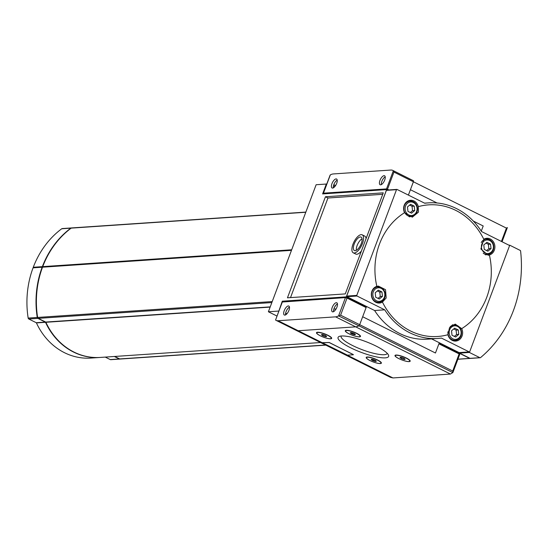 <?xml version="1.0" encoding="UTF-8"?>
<svg xmlns="http://www.w3.org/2000/svg" width="548" height="548" viewBox="0 0 548 548"><rect width="100%" height="100%" fill="white"/><g stroke="black" fill="none" stroke-linecap="round" stroke-linejoin="round"><path stroke-width="0.82" d="M404.527 212.706A65.966 58.15 86.1 0 0 376.839 286.357L378.401 286.097L385.539 289.68L386.182 297.989L382.435 302.092A65.966 58.15 86.1 0 0 447.922 334.712L449.545 327.601L455.21 324.094L461.711 328.636A65.966 58.15 86.1 0 0 489.398 254.991L488.124 255.231L480.897 249.004L483.802 239.257A65.966 58.15 86.1 0 0 455.778 210.391A65.966 58.15 86.1 0 0 418.316 206.637L418.446 212.158L412.302 217.172L404.527 212.706A8.494 7.487 86.1 0 1 410.521 200.273A8.494 7.487 86.1 0 1 418.316 206.637M276.98 316.045L268.39 311.764L316.134 184.731L326.32 184.039L322.608 193.924L386.621 189.594L346.302 296.865L366.379 306.866L359.68 324.69A1.233 0.521 116.5 0 1 358.872 325.793A20.077 8.426 116.5 0 1 355.679 326.848L298.215 330.739A20.077 8.426 116.5 0 1 296.153 330.362A20.077 8.426 116.5 0 1 295.667 330.067M384.723 309.826L374.613 310.511L346.884 296.694L356.995 296.009L384.723 309.826A67.959 59.91 -93.9 0 0 437.708 338.479L427.598 339.164A67.959 59.91 -93.9 0 1 374.613 310.511M437.708 338.479A67.959 59.91 -93.9 0 0 441.455 338.089L469.191 351.905A0.466 0.411 86.1 0 0 469.725 351.665L509.462 245.949A0.466 0.411 86.1 0 0 509.243 245.34L481.514 231.523A67.959 59.91 -93.9 0 0 428.529 202.87L424.542 203.137M431.584 338.89L459.08 352.59A0.466 0.411 86.1 0 0 459.45 352.563M428.529 202.87A67.959 59.91 -93.9 0 0 424.782 203.26L397.047 189.444A0.466 0.411 86.1 0 0 396.512 189.677L356.775 295.399A0.466 0.411 86.1 0 0 356.995 296.009M346.302 296.865L282.289 301.195L278.802 311.189M278.576 311.072L268.39 311.764M290.515 297.612L327.951 198.006L325.444 196.759L287.453 297.817L345.288 293.906L383.271 192.841L325.444 196.759M382.723 194.3L327.951 198.006M353.255 252.806A10.042 4.213 -63.5 0 0 354.282 252.991A10.042 4.213 -63.5 0 0 362.009 244.6A10.042 4.213 -63.5 0 0 362.207 234.832A10.042 4.213 -63.5 0 0 353.96 241.942A10.042 4.213 -63.5 0 0 353.255 252.806L355.762 254.053A10.042 4.213 -63.5 0 0 356.796 254.245A10.042 4.213 -63.5 0 0 361.406 251.025M366.057 238.64A10.042 4.213 -63.5 0 0 364.721 236.085L362.207 234.832M326.69 184.224L326.32 184.039M483.206 225.975L473.294 221.043L483.206 225.975L481.267 231.133L483.206 225.975M437.044 202.979L410.418 189.718L408.39 195.095L413.398 181.772L410.418 189.718L437.044 202.979M452.929 372.414L459.717 354.392L459.142 353.919L438.9 343.836L435.455 353.008L362.666 316.744L435.455 353.008L439.167 343.13L459.251 353.131L459.443 352.617M387.511 190.033L386.621 189.594M470.184 358.399A0.774 0.678 86.1 0 1 469.684 358.371L459.176 353.138L457.765 353.234L459.251 353.131M282.289 301.195L283.501 301.797M366.379 306.866L364.9 306.969M336.095 308.914L333.869 309.065M355.152 250.683A7.514 3.151 -63.5 0 0 360.933 244.408A7.514 3.151 -63.5 0 0 361.084 237.092A7.514 3.151 -63.5 0 0 354.912 242.415A7.514 3.151 -63.5 0 0 354.385 250.539A7.514 3.151 -63.5 0 0 355.152 250.683M356.337 250.292A7.514 3.151 116.5 0 1 362.057 238.805M386.936 190.129A0.466 0.411 86.1 0 0 386.402 190.362L346.665 296.084A0.466 0.411 86.1 0 0 346.884 296.694M376.839 286.357A8.494 7.487 86.1 0 0 371.448 295.893A8.494 7.487 86.1 0 0 379.401 303.058A8.494 7.487 86.1 0 0 382.435 302.092M489.398 254.991A8.494 7.487 86.1 0 0 494.31 250.203A8.494 7.487 86.1 0 0 486.836 238.291A8.494 7.487 86.1 0 0 483.802 239.257M447.922 334.712A8.494 7.487 86.1 0 0 455.717 341.075A8.494 7.487 86.1 0 0 462.046 336.04A8.494 7.487 86.1 0 0 461.711 328.636M270.137 307.106L45.881 322.279A64.095 56.506 86.1 0 0 100.284 357.433L320.587 342.534M114.724 356.46L119.69 358.933A1.233 1.089 86.1 0 0 120.197 359.036L325.8 345.13M305.853 212.09L71.713 227.927A1.233 1.089 86.1 0 0 71.185 228.126A89.584 78.974 86.1 0 0 42.723 266.629L42.819 267.006M291.522 250.217L42.511 267.191A89.584 78.974 86.1 0 0 37.613 317.436A1.233 1.089 86.1 0 0 38.264 318.367L45.683 322.06A0.466 0.411 86.1 0 1 45.881 322.279M114.361 356.481L119.327 358.961A1.233 1.089 86.1 0 0 120.019 359.029M71.528 227.961A1.233 1.089 86.1 0 0 70.822 228.153A89.584 78.974 86.1 0 0 42.36 266.65L42.148 267.219A89.584 78.974 86.1 0 0 37.25 317.456A1.233 1.089 86.1 0 0 37.901 318.388L45.32 322.087L36.223 322.704A0.466 0.411 86.1 0 1 36.428 322.916A64.095 56.506 86.1 0 0 90.824 358.077L99.914 357.46A64.095 56.506 86.1 0 0 100.099 357.447M99.914 357.46A64.095 56.506 86.1 0 1 45.518 322.299A0.466 0.411 86.1 0 0 45.32 322.087M42.258 267.075L33.058 267.835A89.584 78.974 86.1 0 0 28.16 318.073A1.233 1.089 86.1 0 0 28.804 319.005L36.223 322.704M71.35 227.954L62.253 228.571A1.233 1.089 86.1 0 0 61.725 228.763A89.584 78.974 86.1 0 0 33.27 267.266L33.366 267.643M105.264 357.097L110.237 359.57A1.233 1.089 86.1 0 0 110.744 359.68L119.834 359.063M407.952 211.37L411.575 213.179L414.713 210.548L414.226 206.123L410.603 204.315L407.465 206.939L407.952 211.37M409.322 201.123A8.494 7.487 86.1 0 0 408.363 200.787M409.712 216.885A8.494 7.487 86.1 0 0 410.363 216.535M452.004 335.225L455.628 337.034L458.765 334.403L458.286 329.971L454.662 328.17L451.525 330.793L452.004 335.225M453.374 324.978A8.494 7.487 86.1 0 0 452.758 324.745M453.511 340.856A8.494 7.487 86.1 0 0 454.415 340.39M484.268 249.395L487.891 251.196L491.029 248.573L490.542 244.141L486.925 242.332L483.788 244.963L484.268 249.395M485.638 239.147A8.494 7.487 86.1 0 0 484.679 238.812M485.953 254.943A8.494 7.487 86.1 0 0 486.679 254.56M375.688 297.208L379.312 299.009L382.449 296.386L381.963 291.954L378.346 290.145L375.209 292.776L375.688 297.208M377.058 286.96A8.494 7.487 86.1 0 0 376.099 286.625M377.195 302.832A8.494 7.487 86.1 0 0 378.099 302.373M410.322 212.549L412.534 210.699L414.713 210.548M412.534 210.699L412.048 206.267L414.226 206.123M412.048 206.267L409.685 205.089M378.058 298.386L380.271 296.53L382.449 296.386M380.271 296.53L379.785 292.105L381.963 291.954M379.785 292.105L377.421 290.92M454.374 336.404L456.587 334.554L458.765 334.403M456.587 334.554L456.1 330.122L458.286 329.971M456.1 330.122L453.737 328.944M486.638 250.573L488.85 248.717L491.029 248.573M488.85 248.717L488.364 244.292L490.542 244.141M488.364 244.292L486.001 243.107M324.087 193.821L323.457 193.177L386.525 188.909L393.348 170.75A1.233 0.521 -63.5 0 0 393.32 170.723L413.398 180.724A1.233 0.521 116.5 0 1 413.398 181.772A1.233 0.521 -63.5 0 0 413.398 180.724A20.077 8.426 -63.5 0 0 412.911 180.429A20.077 8.426 116.5 0 1 413.398 180.724L392.834 170.428A20.077 8.426 -63.5 0 0 390.772 170.051L333.307 173.942A20.077 8.426 -63.5 0 0 330.334 174.881L330.074 175.566M501.42 241.442L506.427 228.119L507.38 227.55L502.05 241.757M333.328 187.861A5.021 2.103 116.5 0 1 334.321 183.498A5.021 2.103 116.5 0 1 337.205 180.08M381.333 184.614A5.021 2.103 116.5 0 1 382.333 180.251A5.021 2.103 116.5 0 1 385.217 176.826M332.602 188.087A5.021 2.103 -63.5 0 0 336.465 183.895A5.021 2.103 -63.5 0 0 336.561 179.004A5.021 2.103 -63.5 0 0 336.047 178.915A5.021 2.103 -63.5 0 0 332.184 183.107A5.021 2.103 -63.5 0 0 332.081 187.991A5.021 2.103 -63.5 0 0 332.602 188.087M380.607 184.84A5.021 2.103 -63.5 0 0 384.47 180.641A5.021 2.103 -63.5 0 0 384.573 175.757A5.021 2.103 -63.5 0 0 384.059 175.661A5.021 2.103 -63.5 0 0 380.196 179.86A5.021 2.103 -63.5 0 0 380.093 184.745A5.021 2.103 -63.5 0 0 380.607 184.84M386.525 188.909L388.998 189.937M393.348 170.75L393.95 172.086L506.427 228.119M393.32 170.723A20.077 8.426 -63.5 0 0 392.834 170.428M381.292 184.121L382.12 184.06M333.485 185.738L334.931 186.45M335.575 185.553L333.814 184.669M336.828 180.306L337.246 180.518M396.005 355.049A8.11 1.754 -159.4 0 0 395.327 355.186A8.11 1.754 -159.4 0 0 401.972 359.974A8.11 1.754 -159.4 0 0 410.13 360.748A8.11 1.754 -159.4 0 0 404.04 357.008A8.11 1.754 -159.4 0 0 396.005 355.049M395.608 355.097A7.72 1.671 -159.4 0 0 395.498 355.262L395.334 355.686A7.72 1.671 -159.4 0 0 401.979 359.968A7.72 1.671 -159.4 0 0 409.794 361.118A7.72 1.671 -159.4 0 0 404.732 357.474A7.72 1.671 -159.4 0 0 396.293 355.275A7.72 1.671 -159.4 0 0 395.334 355.686M409.794 361.118L409.952 360.694A7.72 1.671 -159.4 0 0 409.973 360.495M367.194 356.995A8.11 1.754 -159.4 0 0 366.523 357.132A8.11 1.754 -159.4 0 0 373.167 361.92A8.11 1.754 -159.4 0 0 381.326 362.694A8.11 1.754 -159.4 0 0 375.236 358.961A8.11 1.754 -159.4 0 0 367.194 356.995M366.804 357.049A7.72 1.671 -159.4 0 0 366.687 357.207L366.53 357.632A7.72 1.671 -159.4 0 0 373.167 361.913A7.72 1.671 -159.4 0 0 380.99 363.064A7.72 1.671 -159.4 0 0 375.921 359.42A7.72 1.671 -159.4 0 0 367.482 357.221A7.72 1.671 -159.4 0 0 366.53 357.632M380.99 363.064L381.148 362.646A7.72 1.671 -159.4 0 0 381.168 362.447M346.309 330.286A8.11 1.754 -159.4 0 0 345.63 330.423A8.11 1.754 -159.4 0 0 352.275 335.212A8.11 1.754 -159.4 0 0 360.433 335.986A8.11 1.754 -159.4 0 0 354.344 332.252A8.11 1.754 -159.4 0 0 346.309 330.286M345.911 330.341A7.72 1.671 -159.4 0 0 345.795 330.499L345.637 330.924A7.72 1.671 -159.4 0 0 352.282 335.205A7.72 1.671 -159.4 0 0 360.098 336.356A7.72 1.671 -159.4 0 0 355.036 332.711A7.72 1.671 -159.4 0 0 346.589 330.513A7.72 1.671 -159.4 0 0 345.637 330.924M360.098 336.356L360.255 335.938A7.72 1.671 -159.4 0 0 360.276 335.739M317.498 332.239A8.11 1.754 -159.4 0 0 316.826 332.376A8.11 1.754 -159.4 0 0 323.471 337.164A8.11 1.754 -159.4 0 0 331.629 337.938A8.11 1.754 -159.4 0 0 325.539 334.198A8.11 1.754 -159.4 0 0 317.498 332.239M317.107 332.287A7.72 1.671 -159.4 0 0 316.991 332.451L316.833 332.876A7.72 1.671 -159.4 0 0 323.471 337.157A7.72 1.671 -159.4 0 0 331.293 338.308A7.72 1.671 -159.4 0 0 326.224 334.664A7.72 1.671 -159.4 0 0 317.785 332.465A7.72 1.671 -159.4 0 0 316.833 332.876M331.293 338.308L331.451 337.883A7.72 1.671 -159.4 0 0 331.471 337.684M282.384 301.873L275.555 320.039A1.233 0.521 -63.5 0 0 275.589 320.066A20.077 8.426 -63.5 0 0 276.076 320.354L390.436 377.332L392.964 377.942L450.429 374.051L452.901 372.524L452.71 371.03L359.68 324.69L366.112 307.572L347.042 298.071L345.452 297.605L282.336 302.01M353.405 354.693L329.232 342.486L322.327 342.671M341.404 335.993A27.003 5.85 -159.4 0 0 339.15 336.445A27.003 5.85 -159.4 0 0 361.283 352.398A27.003 5.85 -159.4 0 0 388.443 354.974A27.003 5.85 -159.4 0 0 368.167 342.527A27.003 5.85 -159.4 0 0 341.404 335.993M341.144 336.013A24.619 5.329 -159.4 0 0 341.13 336.054A24.619 5.329 -159.4 0 0 362.283 349.734A24.619 5.329 -159.4 0 0 387.217 353.371A24.619 5.329 -159.4 0 0 387.224 353.337M326.574 336.486L325.313 336.568L322.799 335.671L321.553 334.691M321.888 334.506A2.678 0.582 -159.4 0 0 321.655 334.554A2.678 0.582 -159.4 0 0 323.854 336.13A2.678 0.582 -159.4 0 0 326.553 336.397A2.678 0.582 -159.4 0 0 324.553 335.157A2.678 0.582 -159.4 0 0 321.888 334.506M355.378 334.533L354.118 334.623L350.357 332.746M350.693 332.561A2.678 0.582 -159.4 0 0 350.46 332.609A2.678 0.582 -159.4 0 0 352.665 334.184A2.678 0.582 -159.4 0 0 355.357 334.444A2.678 0.582 -159.4 0 0 353.357 333.211A2.678 0.582 -159.4 0 0 350.693 332.561M376.27 361.242L375.01 361.331L371.249 359.454M371.585 359.262A2.678 0.582 -159.4 0 0 371.352 359.31A2.678 0.582 -159.4 0 0 373.558 360.892A2.678 0.582 -159.4 0 0 376.25 361.153A2.678 0.582 -159.4 0 0 374.25 359.92A2.678 0.582 -159.4 0 0 371.585 359.262M405.075 359.296L403.821 359.378L401.307 358.481L400.054 357.502M400.389 357.317A2.678 0.582 -159.4 0 0 400.163 357.365A2.678 0.582 -159.4 0 0 402.362 358.94A2.678 0.582 -159.4 0 0 405.054 359.207A2.678 0.582 -159.4 0 0 403.054 357.967A2.678 0.582 -159.4 0 0 400.389 357.317M375.346 360.433L375.01 361.331M372.866 359.454L372.496 360.433M325.649 335.677L325.313 336.568M323.169 334.698L322.799 335.671M354.453 333.725L354.118 334.623M351.974 332.746L351.611 333.725M404.15 358.488L403.821 359.378M401.67 357.508L401.307 358.481M347.494 355.166L353.309 354.775L353.049 354.433L329.204 342.555L322.299 342.706L347.494 355.166M333.588 311.648A5.021 2.103 116.5 0 1 334.581 307.284A5.021 2.103 116.5 0 1 337.465 303.859M285.577 314.894A5.021 2.103 116.5 0 1 286.57 310.531A5.021 2.103 116.5 0 1 289.454 307.106M336.308 302.695A5.021 2.103 -63.5 0 0 332.444 306.894A5.021 2.103 -63.5 0 0 332.348 311.778A5.021 2.103 -63.5 0 0 332.862 311.874A5.021 2.103 -63.5 0 0 336.725 307.675A5.021 2.103 -63.5 0 0 336.821 302.791A5.021 2.103 -63.5 0 0 336.308 302.695M288.296 305.948A5.021 2.103 -63.5 0 0 284.433 310.141A5.021 2.103 -63.5 0 0 284.337 315.025A5.021 2.103 -63.5 0 0 284.85 315.121A5.021 2.103 -63.5 0 0 288.714 310.928A5.021 2.103 -63.5 0 0 288.81 306.037A5.021 2.103 -63.5 0 0 288.296 305.948M275.555 320.039L282.289 301.914M276.076 320.354A20.077 8.426 -63.5 0 0 278.131 320.731L335.602 316.847A20.077 8.426 -63.5 0 0 338.575 315.901L358.872 325.793A1.233 0.521 -63.5 0 0 359.68 324.69L340.603 315.182L338.842 315.812M296.153 330.362A20.077 8.426 -63.5 0 0 298.215 330.739L355.679 326.848A20.077 8.426 -63.5 0 0 358.872 325.793L452.854 372.613M286.905 313.799L285.652 313.175M459.731 352.597L459.539 353.111L470.047 358.351A0.774 0.678 86.1 0 0 470.369 358.413L480.185 357.748A0.774 0.678 86.1 0 0 480.541 357.604A115.84 102.12 86.1 0 0 520.6 251.032A0.774 0.678 86.1 0 0 520.189 250.415L509.681 245.175L509.489 245.689M469.581 351.864L469.362 352.446L459.539 353.111M509.681 245.175L509.01 245.223M469.362 352.446L479.87 357.686A0.774 0.678 86.1 0 0 480.185 357.748M459.08 352.59L469.191 351.905M386.402 190.362L396.512 189.677M346.665 296.084L356.775 295.399M325.553 345.007L119.69 358.933M305.791 212.254L71.185 228.126M291.687 249.785L42.723 266.629M291.474 250.354L42.511 267.191M272.226 301.564L37.613 317.436M271.849 302.565L38.264 318.367M270.226 306.873L45.683 322.06M119.327 358.961L110.237 359.57M45.518 322.299L36.428 322.916M37.901 318.388L28.804 319.005M37.25 317.456L28.16 318.073M42.148 267.219L33.058 267.835M42.36 266.65L33.27 267.266M70.822 228.153L61.725 228.763M416.61 211.501A6.795 5.994 86.1 0 0 410.349 201.993A6.795 5.994 86.1 0 0 406.308 212.747A6.795 5.994 86.1 0 0 416.61 211.501M416.932 211.905A7.72 6.809 86.1 0 0 410.13 201.068A7.72 6.809 86.1 0 0 403.862 209.233A7.72 6.809 86.1 0 0 411.178 216.481A7.72 6.809 86.1 0 0 416.932 211.905M460.669 335.349A6.795 5.994 86.1 0 0 454.408 325.848A6.795 5.994 86.1 0 0 450.36 336.602A6.795 5.994 86.1 0 0 460.669 335.349M447.922 331.807A7.72 6.809 86.1 0 0 455.23 340.335A7.72 6.809 86.1 0 0 460.984 335.753A7.72 6.809 86.1 0 0 454.189 324.923A7.72 6.809 86.1 0 0 450.175 326.779M492.933 249.518A6.795 5.994 86.1 0 0 486.665 240.01A6.795 5.994 86.1 0 0 482.624 250.772A6.795 5.994 86.1 0 0 492.933 249.518M483.192 253.149A7.72 6.809 86.1 0 0 487.494 254.498A7.72 6.809 86.1 0 0 493.248 249.922A7.72 6.809 86.1 0 0 486.453 239.092A7.72 6.809 86.1 0 0 481.226 242.531M384.354 297.331A6.795 5.994 86.1 0 0 378.086 287.823A6.795 5.994 86.1 0 0 374.044 298.585A6.795 5.994 86.1 0 0 384.354 297.331M384.669 297.735A7.72 6.809 86.1 0 0 377.873 286.905A7.72 6.809 86.1 0 0 371.599 295.071A7.72 6.809 86.1 0 0 378.915 302.311A7.72 6.809 86.1 0 0 384.669 297.735M502.043 241.75L507.359 227.612M387.511 189.197L393.95 172.086M323.457 193.177L330.334 174.881M459.142 353.919L452.71 371.03M450.429 374.051L335.602 316.847M392.964 377.942L347.158 355.118M322.299 342.74L278.131 320.731M345.452 297.605L338.575 315.901M347.042 298.071L340.603 315.182M469.684 358.371L457.916 359.173M479.87 357.686L470.047 358.351M459.265 352.624L469.376 351.946M386.744 190.088L396.862 189.403M291.536 250.176L42.744 267.013M42.381 267.034L33.284 267.65M407.459 201.253L410.13 201.068C415.98 201.904 418.282 205.5 417.042 211.85C415.898 214.624 413.939 216.172 411.178 216.481L408.972 216.631M452.182 325.06L454.189 324.923C460.032 325.759 462.334 329.355 461.101 335.705C459.95 338.479 457.991 340.027 455.23 340.335L452.552 340.514M483.774 239.271L486.453 239.092C492.296 239.928 494.597 243.524 493.358 249.874C492.214 252.649 490.255 254.19 487.494 254.498L485.24 254.656M375.195 287.084L377.873 286.905C383.716 287.741 386.018 291.337 384.778 297.687C383.634 300.462 381.675 302.003 378.915 302.311L376.236 302.496M323.299 193.239L330.115 175.107M459.717 354.392L452.901 372.524M469.999 358.44L457.888 359.255"/></g></svg>
